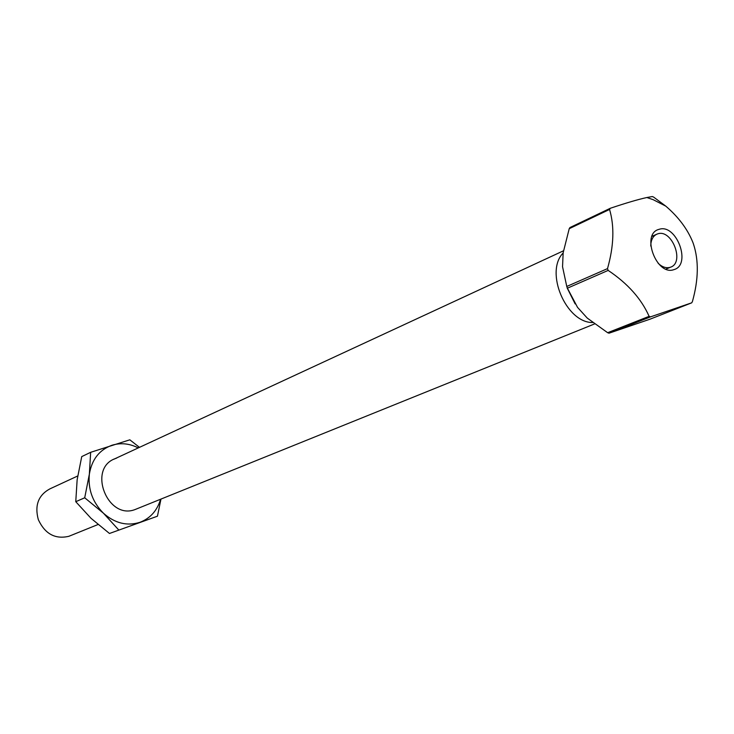 <?xml version="1.0" encoding="UTF-8"?>
<svg xmlns="http://www.w3.org/2000/svg" width="734" height="734" viewBox="0 0 734 734"><rect width="100%" height="100%" fill="white"/><g stroke="black" fill="none" stroke-linecap="round" stroke-linejoin="round"><path stroke-width="1.1" d="M609.009 333.199L607.642 332.704L649.113 316.345C641.388 298.83 627.735 283.517 608.156 270.406L567.4 288.187L567.079 287.324L566.767 286.453L607.504 268.626C613.872 246.119 614.56 226.402 609.559 209.447L569.226 228.687L569.979 227.531L610.312 208.273C626.047 202.988 638.231 199.4 646.865 197.519L652.297 196.538L653.645 197.107L665.784 206.135C678.482 217.035 687.492 229.072 692.813 242.238L693.437 243.945C698.906 260.524 698.548 279.746 692.391 301.619L691.694 302.83L650.498 316.868L609.009 333.199L649.957 319.207L691.694 302.83M77.694 475.99L49.894 488.872C38.342 495.147 34.489 505.405 38.333 519.672C44.994 533.902 55.133 539.453 68.767 536.325L70.372 535.692M592.503 322.538C565.987 322.657 544.509 271.819 563.143 253.001M566.767 286.453L562.547 266.745L563.152 252.808L569.226 228.687M659.022 229.357C676.418 223.154 691.905 264.882 673.95 269.617C656.499 276.351 640.69 233.66 659.022 229.357M658.169 263.322C662.206 267.084 666.197 268.424 670.124 267.332L670.445 267.222C685.005 262.79 671.986 228.705 657.719 233.862L657.086 234.073C652.976 235.926 650.875 239.917 650.764 246.046M567.4 288.187L577.53 307.353L587.246 318.079L607.642 332.704M567.143 287.948L575.162 303.922M650.498 316.868L649.113 316.345M609.559 209.447L610.312 208.273M607.504 268.626L608.156 270.406M594.402 323.997L135.276 509.46C107.788 520.571 87.19 468.797 115.064 458.667L116.706 458.053M160.966 499.092L157.443 516.195L109.476 533.48L91.034 518.323L75.758 501.698L77.143 479.797L81.731 456.603L90.658 452.309L129.826 439.822L139.478 447.345M157.443 516.195L109.476 533.48M75.758 501.698L84.713 497.78L103.43 513.204L118.669 529.893M84.713 497.78L89.355 474.182L90.658 452.309M160.59 499.239C157.186 510.635 150.305 518.323 139.928 522.314C127.037 526.333 114.871 523.296 103.43 513.204C92.594 502.258 87.906 489.248 89.355 474.182C91.823 459.447 99.393 449.786 112.063 445.217C120.798 442.593 129.533 443.492 138.258 447.914M114.376 458.97L116.669 458.071M646.865 197.519L653.141 199.666L665.784 206.135M113.742 459.282L563.446 250.817M665.967 269.103L670.151 267.35M68.987 536.251L98.007 524.526M651.948 236.366L657.086 234.073"/></g></svg>
